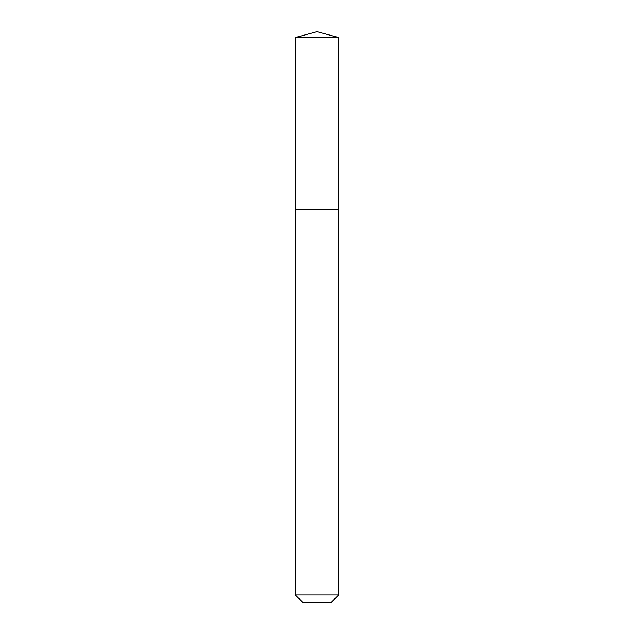 <?xml version="1.0" encoding="UTF-8"?>
<svg xmlns="http://www.w3.org/2000/svg" width="634" height="634" viewBox="0 0 634 634"><rect width="100%" height="100%" fill="white"/><g stroke="black" fill="none" stroke-linecap="round" stroke-linejoin="round"><path stroke-width="0.95" d="M338.627 37.493L295.373 37.493L295.373 209.339L338.627 209.339L338.627 37.493L317 31.7L295.373 37.493M331.32 602.3L302.68 602.3L295.373 594.993L338.627 594.993L331.32 602.3M338.508 209.339L295.373 209.458L295.373 594.993M338.627 209.458L338.627 594.993"/></g></svg>
